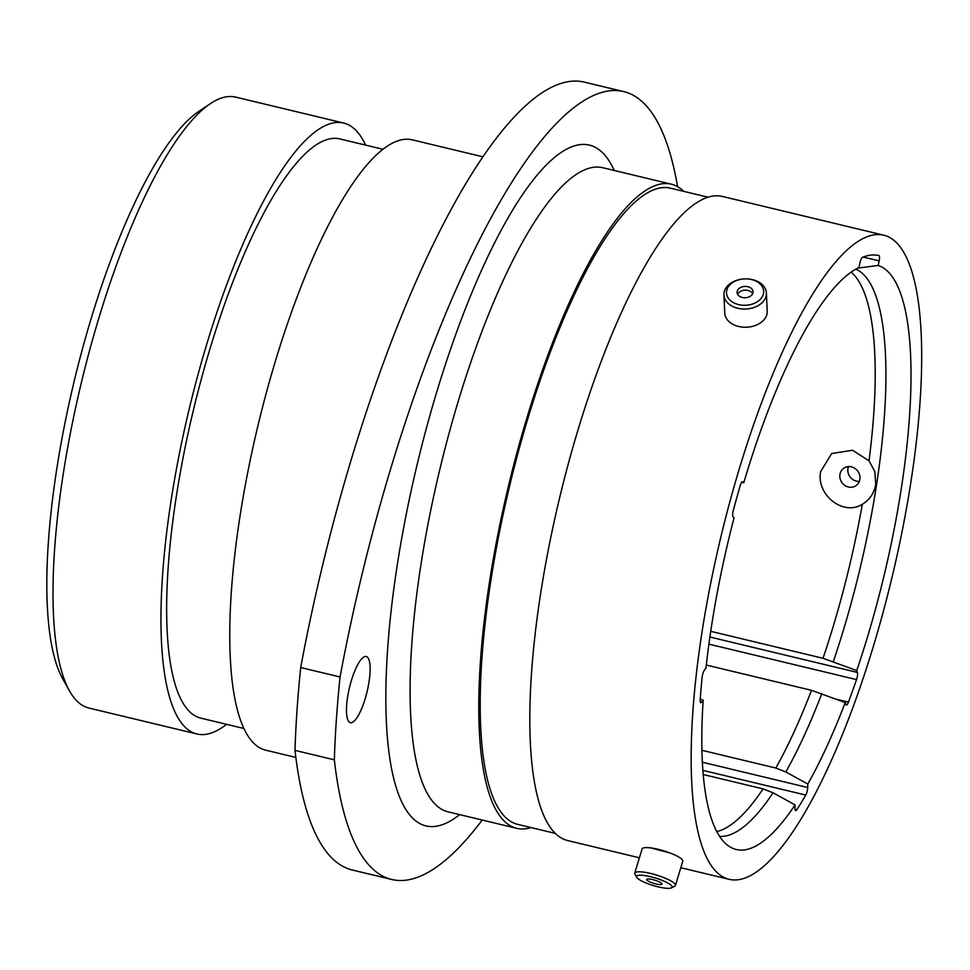 <?xml version="1.0" encoding="UTF-8"?>
<svg xmlns="http://www.w3.org/2000/svg" width="970" height="970" viewBox="0 0 970 970"><rect width="100%" height="100%" fill="white"/><g stroke="black" fill="none" stroke-linecap="round" stroke-linejoin="round"><path stroke-width="1.45" d="M710.731 631.324L823.021 658.29L856.752 670.537L857.395 672.428A5.65 1.503 -76.5 0 1 856.752 678.903A5.65 1.503 -76.5 0 1 856.534 679.594L708.9 644.141M701.928 750.295L775.806 768.034L785.833 771.95L807.804 784.051L807.731 787.519A5.65 1.503 -76.5 0 1 806.907 792.272A5.65 1.503 -76.5 0 1 805.755 795.06L702.886 770.362M820.705 471.505L831.69 453.524L852.557 450.25L869.011 460.835L874.819 471.553L875.716 484.224C874.261 493.002 869.787 499.708 862.318 504.315C842.7 516.573 815.782 493.997 820.705 471.505M670.052 852.982L651.015 847.938M351.455 680.309A34.023 9.033 103.5 0 0 350.352 722.674A34.023 9.033 103.5 0 0 365.132 698.873A34.023 9.033 103.5 0 0 366.236 656.508A34.023 9.033 103.5 0 0 351.455 680.309M391.771 465.127A533.888 141.729 103.5 0 0 340.046 676.987L300.7 667.53A533.888 141.729 -76.5 0 1 352.425 455.682A533.888 141.729 -76.5 0 1 584.364 82.135L623.722 91.58A533.888 141.729 103.5 0 0 391.771 465.127M69.488 690.895L62.771 678.939A303.695 80.619 -76.5 0 1 91.495 317.42A303.695 80.619 -76.5 0 1 199.105 111.174L210.526 103.56A314.159 83.396 103.5 0 0 99.207 316.923A314.159 83.396 103.5 0 0 69.488 690.895A314.159 83.396 103.5 0 0 88.985 708.064L196.934 733.987A314.159 83.396 103.5 0 0 226.556 724.311M365.629 145.112A314.159 83.396 103.5 0 0 343.647 123.044L235.686 97.121A314.159 83.396 103.5 0 0 210.526 103.56M343.647 123.044A314.159 83.396 103.5 0 0 207.156 342.846A314.159 83.396 103.5 0 0 196.934 733.987M382.98 149.283L339.827 138.916A297.826 79.067 103.5 0 0 210.441 347.296A297.826 79.067 103.5 0 0 200.754 718.115L243.894 728.47M482.927 156.813L412.262 139.838A313.843 83.311 103.5 0 0 275.916 359.433A313.843 83.311 103.5 0 0 265.707 750.186L295.838 757.412M683.814 191.381A331.219 87.93 103.5 0 0 671.385 184.191A331.219 87.93 103.5 0 0 527.486 415.936A331.219 87.93 103.5 0 0 516.707 828.331A331.219 87.93 103.5 0 0 531.051 827.568M708.076 197.201L670.428 188.168A327.145 86.839 103.5 0 0 528.311 417.051A327.145 86.839 103.5 0 0 517.665 824.354L555.313 833.4M883.755 235.189A331.219 87.93 103.5 0 0 739.867 466.934A331.219 87.93 103.5 0 0 729.088 879.317A331.219 87.93 103.5 0 0 872.976 647.584A331.219 87.93 103.5 0 0 883.755 235.189L722.42 196.449A331.219 87.93 103.5 0 0 578.52 428.194A331.219 87.93 103.5 0 0 567.741 840.578L639.412 857.795M856.752 670.537A300.554 79.782 103.5 0 0 866.816 639.218A300.554 79.782 103.5 0 0 878.189 265.465L857.735 268.108M741.735 482.332L743.796 482.708L742.426 481.787M878.832 255.534L878.905 255.559A310.291 82.365 103.5 0 0 878.868 255.546A310.291 82.365 103.5 0 0 862.548 257.305A5.65 1.503 -76.5 0 0 859.953 262.931L858.971 267.514A300.554 79.782 103.5 0 0 743.796 482.708M706.318 665.056L811.49 690.313L845.222 702.559L845.864 704.438A5.65 1.503 -76.5 0 0 846.325 704.996A5.65 1.503 -76.5 0 0 848.41 702.147A310.291 82.365 103.5 0 0 856.534 679.594M807.804 784.051A300.554 79.782 103.5 0 0 845.222 702.559M703.214 774.521L763.063 788.889L773.102 792.805L795.073 804.906L795 808.374A5.65 1.503 -76.5 0 0 795.643 810.653A5.65 1.503 -76.5 0 0 796.782 809.756A310.291 82.365 103.5 0 0 805.755 795.06M700.243 698.946L703.165 700.304A300.554 79.782 103.5 0 0 728.834 846.167A300.554 79.782 103.5 0 0 795.073 804.906M677.569 186.64A533.888 141.729 103.5 0 0 623.722 91.58M340.046 676.987A499.344 132.563 103.5 0 0 334.347 759.837A533.888 141.729 103.5 0 0 391.65 879.463A533.888 141.729 103.5 0 0 482.187 820.038M300.7 667.53A499.344 132.563 103.5 0 0 294.989 750.38L334.347 759.837M391.65 879.463L352.304 870.005A533.888 141.729 -76.5 0 1 294.989 750.38M878.905 255.559A5.65 1.503 -76.5 0 1 879.159 260.881L878.189 265.465M703.165 700.304L701.686 702.159A5.65 1.503 -76.5 0 1 700.801 702.692A5.65 1.503 -76.5 0 1 700.182 699.794A310.291 82.365 103.5 0 1 702.159 677.145A5.65 1.503 -76.5 0 1 704.499 670.003L705.978 668.148A300.554 79.782 103.5 0 1 734.072 517.725L733.09 516.889A5.65 1.503 -76.5 0 1 733.259 510.644A310.291 82.365 103.5 0 1 740.11 485.982A5.65 1.503 -76.5 0 1 742.632 481.787A5.65 1.503 -76.5 0 1 742.814 481.884M748.513 279.033A18.588 13.192 -2.6 0 0 726.821 290.054A18.588 13.192 -2.6 0 0 741.638 305.126A18.588 13.192 -2.6 0 0 763.341 294.116A18.588 13.192 -2.6 0 0 748.513 279.033M741.238 308.872A21.255 15.083 177.4 0 1 723.935 294.916A21.255 15.083 177.4 0 1 749.095 279.033A21.255 15.083 177.4 0 1 766.397 292.988A21.255 15.083 177.4 0 1 741.238 308.872M743.602 297.681A7.978 5.662 -2.6 0 0 753.047 291.715A7.978 5.662 -2.6 0 0 746.548 286.477A7.978 5.662 -2.6 0 0 737.115 292.443A7.978 5.662 -2.6 0 0 743.602 297.681M752.684 293.607A7.978 5.662 -2.6 0 0 746.718 290.224A7.978 5.662 -2.6 0 0 737.649 294.298M766.397 292.988L767.221 311.188A21.255 15.083 177.4 0 1 742.062 327.072A21.255 15.083 177.4 0 1 724.76 313.116L723.935 294.916M859.323 481.387A10.634 9.785 53.8 0 1 848.338 467.007A10.634 9.785 53.8 0 1 848.495 466.594M840.335 472.875A10.634 9.785 -126.2 0 0 844.118 484.903A10.634 9.785 -126.2 0 0 856.183 485.509A10.634 9.785 -126.2 0 0 859.468 480.962A10.634 9.785 -126.2 0 0 855.685 468.946A10.634 9.785 -126.2 0 0 843.621 468.34A10.634 9.785 -126.2 0 0 840.335 472.875M647.73 876.08A18.588 3.916 -163.1 0 0 636.708 877.304A18.588 3.916 -163.1 0 0 660.934 887.477A18.588 3.916 -163.1 0 0 671.458 887.865A18.588 3.916 -163.1 0 0 666.305 882.215A18.588 3.916 -163.1 0 0 647.73 876.08M636.708 877.304L634.95 874.176A21.255 4.474 16.9 0 1 634.756 873.121A21.255 4.474 16.9 0 1 647.548 872.782A21.255 4.474 16.9 0 1 675.423 885.477A21.255 4.474 16.9 0 1 674.659 886.253L671.458 887.865M657.163 884.228A7.978 1.673 -163.1 0 0 661.964 884.094A7.978 1.673 -163.1 0 0 651.5 879.341A7.978 1.673 -163.1 0 0 646.699 879.463A7.978 1.673 -163.1 0 0 657.163 884.228M634.756 873.121L642.104 848.932A21.255 4.474 16.9 0 1 654.895 848.592A21.255 4.474 16.9 0 1 682.771 861.287L675.423 885.477M671.385 184.191L602.685 167.701A331.219 87.93 103.5 0 0 458.798 399.446A331.219 87.93 103.5 0 0 448.019 811.829L516.707 828.331M459.598 814.606A350.061 92.926 -76.5 0 1 386.509 724.554A350.061 92.926 -76.5 0 1 437.337 390.061A350.061 92.926 -76.5 0 1 614.265 170.477M709.894 637.011L857.395 672.428M702.377 762.214L807.731 787.519M833.363 661.528A291.97 77.503 103.5 0 0 842.978 631.567A291.97 77.503 103.5 0 0 855.807 269.151M823.021 658.29A290.078 77.006 103.5 0 0 832.539 628.633A290.078 77.006 103.5 0 0 862.318 504.315M869.011 460.835A290.078 77.006 103.5 0 0 851.09 272.158M775.806 768.034A290.078 77.006 103.5 0 0 811.49 690.313M785.833 771.95A291.97 77.503 103.5 0 0 821.832 693.538M716.769 831.545A290.078 77.006 103.5 0 0 763.063 788.889M719.607 836.37A291.97 77.503 103.5 0 0 773.102 792.805M700.255 701.819L701.686 702.159M795.024 809.332L796.782 809.756M837.086 699.418L848.41 702.147M879.159 260.881L863.179 257.05M680.807 867.726L729.088 879.317"/></g></svg>
